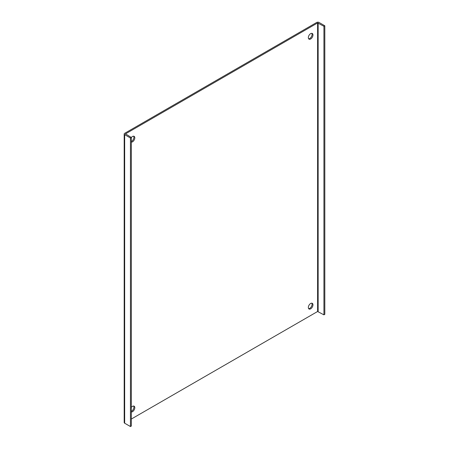 <?xml version="1.0" encoding="UTF-8"?>
<svg xmlns="http://www.w3.org/2000/svg" width="449" height="449" viewBox="0 0 449 449"><rect width="100%" height="100%" fill="white"/><g stroke="black" fill="none" stroke-linecap="round" stroke-linejoin="round"><path stroke-width="0.67" d="M131.333 141.48A3.272 1.891 120 0 0 131.608 141.34A3.272 1.891 120 0 0 133.622 136.193M131.333 137.529A3.272 1.891 -60 0 1 132.489 136.507A3.272 1.891 -60 0 1 134.128 136.344A3.272 1.891 -60 0 1 134.627 138.965A3.272 1.891 -60 0 1 132.489 141.85A3.272 1.891 -60 0 1 131.333 142.159M131.333 411.329A3.272 1.891 120 0 0 131.608 411.189A3.272 1.891 120 0 0 133.622 406.042M131.333 407.378A3.272 1.891 -60 0 1 132.489 406.351A3.272 1.891 -60 0 1 134.128 406.188A3.272 1.891 -60 0 1 134.627 408.815A3.272 1.891 -60 0 1 132.489 411.694A3.272 1.891 -60 0 1 131.333 412.002M308.637 308.637A3.272 1.891 120 0 0 309.771 308.328A3.272 1.891 120 0 0 311.786 303.182M310.652 303.49A3.272 1.891 -60 0 1 312.285 303.328A3.272 1.891 -60 0 1 312.79 305.949A3.272 1.891 -60 0 1 310.652 308.833A3.272 1.891 -60 0 1 309.013 308.996A3.272 1.891 -60 0 1 308.514 306.375A3.272 1.891 -60 0 1 310.652 303.49M308.637 38.794A3.272 1.891 120 0 0 309.771 38.479A3.272 1.891 120 0 0 311.786 33.333M310.652 33.647A3.272 1.891 -60 0 1 312.285 33.484A3.272 1.891 -60 0 1 312.79 36.105A3.272 1.891 -60 0 1 310.652 38.99A3.272 1.891 -60 0 1 309.013 39.153A3.272 1.891 -60 0 1 308.514 36.526A3.272 1.891 -60 0 1 310.652 33.647M124.188 133.993L124.188 422.543A1.639 0.943 0 0 0 124.67 423.211L124.67 134.661A1.639 0.943 180 0 1 124.188 133.993A1.639 0.943 180 0 1 124.67 133.325L316.713 22.45A1.639 0.943 180 0 1 319.026 22.45L324.812 25.789L324.812 314.339L323.931 314.844L317.595 311.505L131.333 419.04M124.67 134.661L130.451 138L131.333 137.495L131.333 426.045L130.451 426.55L124.67 423.211M131.333 137.495L125.546 133.836L317.595 22.955L323.931 26.295L324.812 25.789M130.451 426.55L130.451 138M323.931 314.844L323.931 26.295M125.546 134.156L125.546 133.836M317.595 22.955L317.595 311.505M318.145 22.955L318.145 311.505"/></g></svg>
